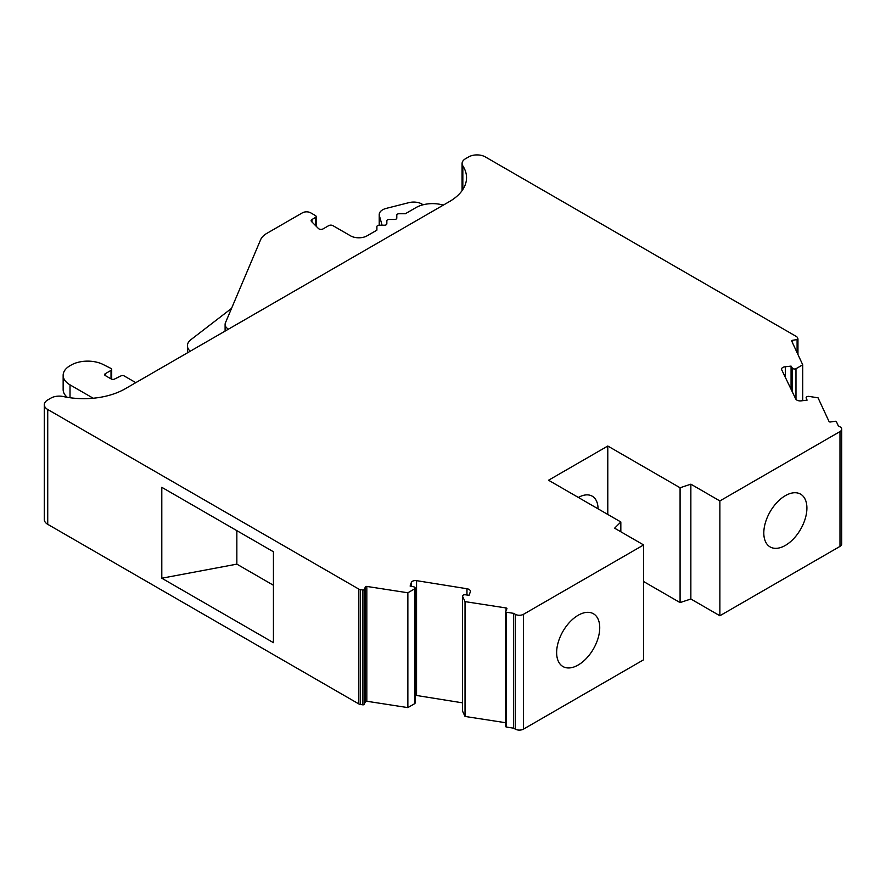 <?xml version="1.0" encoding="UTF-8"?>
<svg xmlns="http://www.w3.org/2000/svg" width="886" height="886" viewBox="0 0 886 886"><rect width="100%" height="100%" fill="white"/><g stroke="black" fill="none" stroke-linecap="round" stroke-linejoin="round"><path stroke-width="1.33" d="M423.176 204.766L421.946 204.057A11.717 6.767 0 0 0 408.955 202.639L386.252 208.387A11.717 6.767 0 0 0 379.23 214.589A11.717 6.767 0 0 0 379.385 215.675L382.076 225.21M231.545 308.383L190.966 339.637A17.576 10.145 0 0 0 187.411 345.75A17.576 10.145 0 0 0 190.213 351.244M135.813 382.652L124.206 375.952A2.348 1.351 0 0 0 121.061 375.863L114.438 379.108A2.348 1.351 180 0 1 111.282 379.02L105.334 375.586A2.348 1.351 180 0 1 104.648 374.623A2.348 1.351 180 0 1 105.334 373.67L111.016 370.381A2.348 1.351 0 0 0 111.702 369.429A2.348 1.351 0 0 0 111.016 368.476A2.348 1.351 0 0 0 110.905 368.41L103.064 364.467A23.435 13.534 0 0 0 71.079 365.098L70.016 365.719A23.435 13.534 0 0 0 63.15 375.287A23.435 13.534 0 0 0 70.016 384.856L93.196 398.235M443.299 205.131A23.435 13.534 0 0 0 415.988 207.59L405.356 213.725L398.921 213.736A2.348 1.351 0 0 0 396.795 214.966L396.784 218.122A2.348 1.351 180 0 1 394.436 219.473L388.976 219.473A2.348 1.351 0 0 0 386.85 220.703L386.839 223.859A2.348 1.351 180 0 1 384.502 225.21L379.042 225.221A2.348 1.351 0 0 0 376.904 226.451L376.893 230.161L367.092 235.82A11.717 6.767 180 0 1 350.524 235.82L332.87 225.631A2.935 1.694 0 0 0 328.728 225.631L323.069 228.898A2.935 1.694 180 0 1 318.451 228.533L311.518 221.533A2.935 1.694 180 0 1 311.141 220.692A2.935 1.694 180 0 1 311.994 219.495L315.471 217.491A2.348 1.351 0 0 0 316.158 216.538A2.348 1.351 0 0 0 315.471 215.586L310.698 212.828A5.859 3.378 0 0 0 302.414 212.828L266.797 233.395A23.435 13.534 0 0 0 260.606 239.752L225.432 322.814A11.717 6.767 0 0 0 225.099 324.42A11.717 6.767 0 0 0 228.455 329.16M63.15 375.287L63.15 389.641A23.435 13.534 0 0 0 67.281 397.305M785.361 545.411A30.467 17.587 120 0 0 805.263 518.565A30.467 17.587 120 0 0 800.59 494.144A30.467 17.587 120 0 0 785.361 495.662A30.467 17.587 120 0 0 765.449 522.507A30.467 17.587 120 0 0 770.122 546.928A30.467 17.587 120 0 0 785.361 545.411M578.181 665.021A30.467 17.587 120 0 0 598.094 638.175A30.467 17.587 120 0 0 593.421 613.754A30.467 17.587 120 0 0 578.181 615.261A30.467 17.587 120 0 0 558.28 642.117A30.467 17.587 120 0 0 562.953 666.538A30.467 17.587 120 0 0 578.181 665.021M598.061 508.819A28.13 16.236 120 0 0 592.236 496.182A28.13 16.236 120 0 0 578.381 497.456M620.831 521.976L548.545 480.234L607.796 446.023L680.083 487.765L690.858 484.177L719.875 500.933L839.983 431.582A5.859 3.378 0 0 0 841.7 429.189A5.859 3.378 0 0 0 839.983 426.797L838.322 425.845L836.428 421.758A1.174 0.676 0 0 0 835 421.282L830.47 421.98A1.174 0.676 180 0 1 829.03 421.503L818.044 397.814L808.807 396.374A2.348 1.351 0 0 0 806.138 397.714A2.348 1.351 0 0 0 806.171 397.947L807.08 400.162L801.177 400.86A4.685 2.702 180 0 1 795.717 398.921L781.718 369.816A4.175 2.414 180 0 1 781.563 369.174A4.175 2.414 180 0 1 785.317 366.771L791.065 366.106L792.328 368.111A2.348 1.351 0 0 0 795.971 368.72L802.727 364.81L791.73 341.121A1.174 0.676 180 0 1 792.56 340.29L797.09 339.582A1.174 0.676 0 0 0 797.921 338.762L797.289 337.411A3.511 2.027 0 0 0 796.381 336.503L485.273 156.888A11.717 6.767 0 0 0 468.705 156.888L465.527 158.716A11.717 6.767 0 0 0 462.093 163.5A11.717 6.767 0 0 0 462.835 165.87A58.598 33.834 180 0 1 466.534 177.698A58.598 33.834 180 0 1 449.368 201.62L125.214 388.766A58.598 33.834 180 0 1 63.294 396.54A11.717 6.767 0 0 0 50.912 398.102L47.733 399.929A11.717 6.767 0 0 0 44.3 404.714A11.717 6.767 0 0 0 47.733 409.498L358.841 589.112A3.511 2.027 0 0 0 360.414 589.644L362.751 589.998A1.174 0.676 0 0 0 364.179 589.522L365.397 586.909A1.174 0.676 180 0 1 366.826 586.432L407.859 592.778L414.637 588.88A2.348 1.351 0 0 0 415.135 588.049A2.348 1.351 0 0 0 414.449 587.086A2.348 1.351 0 0 0 413.585 586.776L410.107 586.045L411.27 582.722A4.175 2.414 180 0 1 416.542 580.651L466.966 588.736A4.685 2.702 180 0 1 469.026 589.423A4.685 2.702 180 0 1 470.4 591.339A4.685 2.702 180 0 1 470.3 591.881L469.104 595.292L465.272 594.772A2.348 1.351 0 0 0 462.514 596.101A2.348 1.351 0 0 0 462.536 596.289L465.028 601.616L506.072 607.962A1.174 0.676 180 0 1 506.903 608.793L505.685 611.406A1.174 0.676 0 0 0 506.515 612.237L513.581 613.333L513.581 728.159L515.242 729.112A5.859 3.378 0 0 0 523.526 729.112L643.635 659.771L643.635 544.945L614.618 528.189L620.831 521.976L620.831 531.777M513.581 613.333L515.242 614.286A5.859 3.378 0 0 0 523.526 614.286L643.635 544.945M607.796 446.023L607.796 514.445M643.635 581.548L680.083 602.591L690.858 599.002L719.875 615.759L839.983 546.407A5.859 3.378 0 0 0 841.7 544.015L841.7 429.189M680.083 487.765L680.083 602.591M690.858 484.177L690.858 599.002M719.875 500.933L719.875 615.759M785.317 366.771L785.317 377.303M791.065 366.106L791.065 389.242M795.971 368.72L795.971 399.331M802.727 364.81L802.727 400.671M44.3 404.714L44.3 519.539A11.717 6.767 0 0 0 47.733 524.324L358.841 703.938A3.511 2.027 0 0 0 360.414 704.47L362.751 704.824A1.174 0.676 0 0 0 364.179 704.348L365.397 701.734A1.174 0.676 180 0 1 366.826 701.258L407.859 707.604L414.637 703.705A2.348 1.351 0 0 0 415.135 702.875L415.135 588.049M161.795 578.215L273.431 642.671L273.431 551.768L161.795 487.311L161.795 578.215L236.85 564.138L273.431 585.258M407.859 592.778L407.859 707.604M414.637 588.88L414.637 703.705M411.27 582.722L411.27 586.288M415.135 695.388A4.175 2.414 180 0 1 416.542 695.477L462.514 702.842M462.536 710.738A2.348 1.351 0 0 0 462.514 710.926A2.348 1.351 0 0 0 462.536 711.115L465.028 716.442L505.64 722.721M462.536 596.289L462.536 711.115M465.028 601.616L465.028 716.442M505.685 611.761L505.685 726.232A1.174 0.676 0 0 0 506.515 727.063L513.581 728.159M236.85 530.648L236.85 564.138M379.385 215.675L379.385 225.21M311.994 219.495L311.994 222.009M315.471 217.491L315.471 225.52M105.334 373.67L105.334 375.586M111.016 370.381L111.016 378.865M70.016 384.856L70.016 397.725M523.526 614.286L523.526 729.112M515.242 614.286L515.242 729.112M839.983 431.582L839.983 546.407M792.328 368.111L792.328 391.878M792.56 340.29L792.56 342.904M797.09 339.582L797.09 352.661M797.921 339.105L797.921 354.444M462.835 165.87L462.835 189.526M47.733 409.498L47.733 524.324M358.841 589.112L358.841 703.938M360.414 589.644L360.414 704.47M362.751 589.998L362.751 704.824M364.179 589.522L364.179 704.348M365.397 586.909L365.397 701.734M366.826 586.432L366.826 701.258M416.542 580.651L416.542 695.477M466.966 588.736L466.966 595.004M506.072 607.962L506.072 610.576M506.515 612.237L506.515 727.063M379.23 214.589L379.23 225.21M187.411 345.75L187.411 352.861M316.158 216.538L316.158 226.218M225.099 324.42L225.099 331.109M111.702 369.429L111.702 379.208M797.954 338.928L797.954 354.533M462.093 163.5L462.093 190.612M462.514 596.101L462.514 710.926M505.64 611.584L505.64 726.409"/></g></svg>
